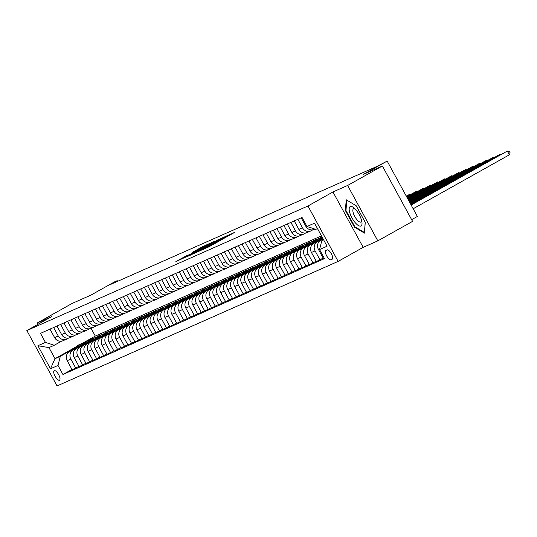 <?xml version="1.0" encoding="UTF-8"?>
<svg xmlns="http://www.w3.org/2000/svg" width="537" height="537" viewBox="0 0 537 537"><rect width="100%" height="100%" fill="white"/><g stroke="black" fill="none" stroke-linecap="round" stroke-linejoin="round"><path stroke-width="0.81" d="M201.865 249.994L209.027 246.772L234.515 232.44L227.245 235.763L201.865 249.994M59.473 380.223A5.457 1.947 -119.3 0 0 59.533 380.189A5.457 1.947 -119.3 0 0 58.607 374.558A5.457 1.947 -119.3 0 0 54.25 370.637A5.457 1.947 -119.3 0 0 54.19 370.671A5.457 1.947 -119.3 0 0 55.123 376.303A5.457 1.947 -119.3 0 0 59.473 380.223M185.587 256.189L175.861 261.62L184.345 257.713L209.826 243.375L201.341 247.288L192.098 252.511L203.939 246.631L187.769 255.699L182.372 258.492L188.46 254.927L185.587 256.189L185.748 256.491M347.62 185.473L332.967 191.964L363.166 247.356L377.82 240.865L347.62 185.473L382.371 165.98L363.529 174.33L387.164 161.073L377.417 166.215L110.286 284.576L117.234 280.676L114.441 281.918L90.813 295.169L71.971 303.519L37.214 323.012L37.939 324.335M332.967 191.964L307.943 206L26.85 330.55L51.874 316.515L37.214 323.012M193.823 253.511L201.388 250.161L226.869 235.824L218.384 239.737L193.897 253.639M190.95 254.941L185.305 257.283L209.86 243.509L214.646 241.241L204.785 247.094L218.478 239.542L190.95 254.941M382.371 165.98L412.57 221.372L377.82 240.865M327.107 249.927L325.878 250.47A5.289 1.886 -119.3 0 0 325.825 250.497A5.289 1.886 -119.3 0 0 326.724 255.954A5.289 1.886 -119.3 0 0 330.94 259.754L332.168 259.21A5.289 1.886 -119.3 0 0 332.228 259.176A5.289 1.886 -119.3 0 0 331.329 253.719A5.289 1.886 -119.3 0 0 327.107 249.927M307.943 206L338.142 261.391L57.05 385.942L26.85 330.55M317.501 228.621L315.816 229.366L306.989 226.5L302.049 217.445L40.497 333.336L45.437 342.391L54.257 345.257L48.954 347.607L54.996 358.689L60.298 356.34L74.536 348.352M306.989 226.5L314.528 223.157L327.093 246.215L319.555 249.551L321.851 240.448L323.462 239.542M71.965 369.443L62.943 374.504L324.496 258.612L319.555 249.551M62.943 374.504L58.003 365.442L50.471 368.785L37.899 345.727L45.437 342.391M411.644 219.673L417.363 216.465L387.164 161.073M363.166 247.356L338.142 261.391M117.596 281.341L117.234 280.676M321.851 240.448L323.543 239.697M91.062 328.295L95.311 336.075L321.455 235.871M95.311 336.075L82.678 343.163M75.576 347.144L54.996 358.689L50.471 368.785M88.276 340.646L90.337 339.854M90.458 339.82L93.539 338.088L90.189 339.572M78.946 366.348L72.133 369.745L67.192 360.683A6.827 6.37 -113.9 0 1 69.488 351.581L82.161 344.472M75.757 368.134L70.824 359.078A6.827 6.37 -113.9 0 1 73.119 349.97L81.51 345.264M95.257 337.551L97.318 336.759M97.432 336.726L100.513 335.001L97.163 336.484M85.92 363.254L79.107 366.65L74.173 357.595A6.827 6.37 -113.9 0 1 76.469 348.486L89.142 341.378M82.738 365.046L77.798 355.984A6.827 6.37 -113.9 0 1 80.094 346.882L88.491 342.17M102.231 334.464L104.292 333.665M104.413 333.638L107.494 331.906L104.144 333.39M92.901 360.166L86.088 363.556L81.147 354.501A6.827 6.37 -113.9 0 1 83.443 345.392L96.123 338.283M89.719 361.951L84.779 352.896A6.827 6.37 -113.9 0 1 87.075 343.787L95.472 339.075M109.212 331.369L111.273 330.577M111.387 330.544L114.475 328.812L111.125 330.295M99.882 357.071L93.069 360.468L88.128 351.413A6.827 6.37 -113.9 0 1 90.424 342.304L103.097 335.195M96.694 358.857L91.76 349.802A6.827 6.37 -113.9 0 1 94.056 340.693L102.446 335.987M116.193 328.275L118.254 327.483M118.368 327.449L121.449 325.724L118.1 327.208M106.856 353.977L100.043 357.373L95.109 348.318A6.827 6.37 -113.9 0 1 97.405 339.209L110.078 332.101M103.675 355.769L98.734 346.707A6.827 6.37 -113.9 0 1 101.03 337.605L109.427 332.893M123.168 325.187L125.228 324.388M125.349 324.361L128.43 322.63L125.081 324.113M113.837 350.889L107.024 354.286L102.084 345.224A6.827 6.37 -113.9 0 1 104.379 336.122L117.059 329.006M110.649 352.675L105.715 343.62A6.827 6.37 -113.9 0 1 108.011 334.511L116.408 329.799M130.149 322.093L132.209 321.301M132.324 321.267L135.405 319.535L132.055 321.025M120.818 347.795L113.998 351.191L109.065 342.136A6.827 6.37 -113.9 0 1 111.36 333.027L124.034 325.919M117.63 349.58L112.689 340.525A6.827 6.37 -113.9 0 1 114.985 331.416L123.382 326.711M137.13 319.005L139.19 318.206M139.305 318.173L142.386 316.447L139.036 317.931M127.793 344.707L120.979 348.097L116.039 339.042A6.827 6.37 -113.9 0 1 118.335 329.933L131.015 322.824M124.611 346.493L119.67 337.431A6.827 6.37 -113.9 0 1 121.966 328.329L130.363 323.616M144.104 315.91L146.165 315.118M146.286 315.085L149.367 313.353L146.017 314.836M134.774 341.613L127.96 345.009L123.02 335.947A6.827 6.37 -113.9 0 1 125.316 326.845L137.989 319.73M131.585 343.398L126.651 334.343A6.827 6.37 -113.9 0 1 128.947 325.234L137.338 320.522M151.085 312.816L153.146 312.024M153.26 311.99L156.341 310.258L152.991 311.749M141.748 338.518L134.935 341.915L130.001 332.859A6.827 6.37 -113.9 0 1 132.297 323.751L144.97 316.642M138.566 340.304L133.626 331.248A6.827 6.37 -113.9 0 1 135.921 322.14L144.319 317.434M158.059 309.728L160.12 308.929M160.241 308.896L163.322 307.171L159.972 308.654M148.729 335.43L141.916 338.82L136.975 329.765A6.827 6.37 -113.9 0 1 139.271 320.656L151.951 313.548M145.547 337.216L140.607 328.154A6.827 6.37 -113.9 0 1 142.902 319.052L151.3 314.34M165.04 306.634L167.101 305.842M167.215 305.808L170.303 304.076L166.953 305.56M155.71 332.336L148.897 335.732L143.956 326.671A6.827 6.37 -113.9 0 1 146.252 317.568L158.925 310.46M152.521 334.121L147.588 325.066A6.827 6.37 -113.9 0 1 149.883 315.957L158.274 311.252M172.021 303.539L174.082 302.747M174.196 302.714L177.277 300.988L173.928 302.472M162.684 329.241L155.871 332.638L150.937 323.583A6.827 6.37 -113.9 0 1 153.233 314.474L165.906 307.365M159.502 331.027L154.562 321.972A6.827 6.37 -113.9 0 1 156.858 312.863L165.255 308.157M178.996 300.452L181.056 299.653M181.177 299.619L184.258 297.894L180.909 299.377M169.665 326.154L162.852 329.543L157.912 320.488A6.827 6.37 -113.9 0 1 160.207 311.379L172.887 304.271M166.477 327.939L161.543 318.884A6.827 6.37 -113.9 0 1 163.839 309.775L172.236 305.063M185.977 297.357L188.037 296.565M188.151 296.531L191.232 294.8L187.883 296.283M176.646 323.059L169.833 326.456L164.893 317.394A6.827 6.37 -113.9 0 1 167.188 308.292L179.861 301.183M173.458 324.845L168.517 315.79A6.827 6.37 -113.9 0 1 170.813 306.681L179.21 301.975M192.958 294.263L195.018 293.471M195.132 293.437L198.213 291.712L194.864 293.195M183.62 319.965L176.807 323.361L171.867 314.306A6.827 6.37 -113.9 0 1 174.163 305.197L186.842 298.089M180.439 321.757L175.498 312.695A6.827 6.37 -113.9 0 1 177.794 303.593L186.191 298.881M199.932 291.175L201.993 290.376M202.113 290.342L205.194 288.617L201.845 290.101M190.601 316.877L183.788 320.267L178.848 311.212A6.827 6.37 -113.9 0 1 181.144 302.103L193.817 294.994M187.413 318.663L182.479 309.607A6.827 6.37 -113.9 0 1 184.775 300.498L193.166 295.786M206.913 288.08L208.974 287.288M209.088 287.255L212.169 285.523L208.819 287.006M197.576 313.783L190.763 317.179L185.829 308.117A6.827 6.37 -113.9 0 1 188.125 299.015L200.798 291.906M194.394 315.568L189.454 306.513A6.827 6.37 -113.9 0 1 191.749 297.404L200.147 292.699M213.887 284.986L215.948 284.194M216.069 284.16L219.15 282.435L215.8 283.919M204.557 310.688L197.744 314.085L192.803 305.029A6.827 6.37 -113.9 0 1 195.099 295.921L207.779 288.812M201.375 312.48L196.435 303.418A6.827 6.37 -113.9 0 1 198.73 294.316L207.128 289.604M220.868 281.898L222.929 281.099M223.043 281.073L226.131 279.341L222.781 280.824M211.538 307.6L204.725 310.99L199.784 301.935A6.827 6.37 -113.9 0 1 202.08 292.826L214.753 285.718M208.349 309.386L203.416 300.331A6.827 6.37 -113.9 0 1 205.711 291.222L214.102 286.51M227.849 278.804L229.91 278.012M230.024 277.978L233.105 276.246L229.755 277.73M218.512 304.506L211.699 307.902L206.765 298.847A6.827 6.37 -113.9 0 1 209.061 289.738L221.734 282.63M215.33 306.291L210.39 297.236A6.827 6.37 -113.9 0 1 212.686 288.127L221.083 283.422M234.823 275.709L236.884 274.917M237.005 274.884L240.086 273.158L236.736 274.642M225.493 301.411L218.68 304.808L213.739 295.753A6.827 6.37 -113.9 0 1 216.035 286.644L228.715 279.535M222.305 303.204L217.371 294.142A6.827 6.37 -113.9 0 1 219.667 285.04L228.064 280.327M241.804 272.621L243.865 271.823M243.979 271.796L247.06 270.064L243.711 271.547M232.474 298.324L225.661 301.72L220.72 292.658A6.827 6.37 -113.9 0 1 223.016 283.556L235.689 276.441M229.286 300.109L224.345 291.054A6.827 6.37 -113.9 0 1 226.641 281.945L235.038 277.233M248.785 269.527L250.846 268.735M250.96 268.701L254.041 266.97L250.692 268.46M239.448 295.229L232.635 298.626L227.695 289.571A6.827 6.37 -113.9 0 1 229.99 280.462L242.67 273.353M236.267 297.015L231.326 287.96A6.827 6.37 -113.9 0 1 233.622 278.851L242.019 274.145M255.76 266.439L257.82 265.64M257.941 265.607L261.022 263.882L257.673 265.365M246.429 292.141L239.616 295.531L234.676 286.476A6.827 6.37 -113.9 0 1 236.971 277.367L249.645 270.259M243.241 293.927L238.307 284.865A6.827 6.37 -113.9 0 1 240.603 275.763L248.993 271.051M262.741 263.345L264.801 262.553M264.916 262.519L267.997 260.787L264.647 262.271M253.404 289.047L246.59 292.443L241.657 283.382A6.827 6.37 -113.9 0 1 243.952 274.279L256.626 267.164M250.222 290.832L245.281 281.777A6.827 6.37 -113.9 0 1 247.577 272.668L255.974 267.956M269.715 260.25L271.776 259.458M271.897 259.425L274.978 257.693L271.628 259.183M260.385 285.952L253.571 289.349L248.631 280.294A6.827 6.37 -113.9 0 1 250.927 271.185L263.607 264.076M257.203 287.738L252.262 278.683A6.827 6.37 -113.9 0 1 254.558 269.574L262.955 264.869M276.696 257.163L278.757 256.364M278.871 256.33L281.959 254.605L278.609 256.089M267.366 282.865L260.552 286.255L255.612 277.199A6.827 6.37 -113.9 0 1 257.908 268.091L270.581 260.982M264.177 284.65L259.243 275.588A6.827 6.37 -113.9 0 1 261.539 266.486L269.93 261.774M283.677 254.068L285.738 253.276M285.852 253.242L288.933 251.511L285.583 252.994M274.34 279.77L267.527 283.167L262.593 274.105A6.827 6.37 -113.9 0 1 264.889 265.003L277.562 257.894M271.158 281.556L266.218 272.501A6.827 6.37 -113.9 0 1 268.513 263.392L276.911 258.686M290.651 250.974L292.712 250.182M292.833 250.148L295.914 248.423L292.564 249.906M281.321 276.676L274.508 280.072L269.567 271.017A6.827 6.37 -113.9 0 1 271.863 261.908L284.543 254.8M278.132 278.461L273.199 269.406A6.827 6.37 -113.9 0 1 275.494 260.297L283.892 255.592M297.632 247.886L299.693 247.087M299.807 247.054L302.888 245.328L299.539 246.812M288.302 273.588L281.489 276.978L276.548 267.923A6.827 6.37 -113.9 0 1 278.844 258.814L291.517 251.705M285.113 275.374L280.173 266.318A6.827 6.37 -113.9 0 1 282.469 257.21L290.866 252.497M304.613 244.791L306.674 243.999M306.788 243.966L309.869 242.234L306.52 243.717M295.276 270.494L288.463 273.89L283.523 264.828A6.827 6.37 -113.9 0 1 285.818 255.726L298.498 248.618M292.094 272.279L287.154 263.224A6.827 6.37 -113.9 0 1 289.45 254.115L297.847 249.41M311.588 241.697L313.648 240.905M313.769 240.871L316.85 239.146L313.501 240.63M302.257 267.399L295.444 270.796L290.504 261.741A6.827 6.37 -113.9 0 1 292.799 252.632L305.472 245.523M299.069 269.191L294.135 260.13A6.827 6.37 -113.9 0 1 296.431 251.027L304.821 246.315M318.569 238.609L320.629 237.81M321.999 236.864L320.475 237.535M309.231 264.311L302.418 267.701L297.485 258.646A6.827 6.37 -113.9 0 1 299.78 249.537L312.453 242.429M320.743 237.777L322.086 237.025M306.05 266.097L301.109 257.042A6.827 6.37 -113.9 0 1 303.405 247.933L311.802 243.221M316.212 261.217L309.399 264.613L304.459 255.552A6.827 6.37 -113.9 0 1 306.755 246.449L319.434 239.341M313.031 263.002L308.09 253.947A6.827 6.37 -113.9 0 1 310.386 244.838L318.783 240.133M323.193 258.122L316.38 261.519L311.44 252.464A6.827 6.37 -113.9 0 1 313.736 243.355L322.771 238.287M320.005 259.915L315.071 250.853A6.827 6.37 -113.9 0 1 317.367 241.751L322.952 238.616M324.194 258.055L323.355 258.425L318.421 249.369A6.827 6.37 -113.9 0 1 320.717 240.261L323.12 238.918M312.762 229.863L311.326 230.668A6.827 6.37 -113.9 0 1 310.822 230.923A6.827 6.37 -113.9 0 1 302.499 227.802L297.86 219.297M305.788 232.951L304.345 233.763A6.827 6.37 -113.9 0 1 303.848 234.011A6.827 6.37 -113.9 0 1 295.518 230.89L290.886 222.392M298.807 236.045L297.364 236.851A6.827 6.37 -113.9 0 1 296.867 237.106A6.827 6.37 -113.9 0 1 288.544 233.984L283.905 225.48M291.833 239.14L290.389 239.945A6.827 6.37 -113.9 0 1 289.886 240.193A6.827 6.37 -113.9 0 1 281.563 237.079L276.924 228.574M284.852 242.227L283.408 243.039A6.827 6.37 -113.9 0 1 282.912 243.288A6.827 6.37 -113.9 0 1 274.588 240.167L269.95 231.669M277.871 245.322L276.434 246.127A6.827 6.37 -113.9 0 1 275.931 246.382A6.827 6.37 -113.9 0 1 267.607 243.261L262.969 234.756M270.896 248.416L269.453 249.222A6.827 6.37 -113.9 0 1 268.95 249.47A6.827 6.37 -113.9 0 1 260.626 246.355L255.995 237.851M263.915 251.504L262.472 252.316A6.827 6.37 -113.9 0 1 261.975 252.565A6.827 6.37 -113.9 0 1 253.652 249.443L249.014 240.938M256.934 254.598L255.498 255.404A6.827 6.37 -113.9 0 1 254.994 255.659A6.827 6.37 -113.9 0 1 246.671 252.538L242.033 244.033M249.96 257.693L248.517 258.498A6.827 6.37 -113.9 0 1 248.02 258.747A6.827 6.37 -113.9 0 1 239.69 255.632L235.058 247.127M242.979 260.781L241.536 261.593A6.827 6.37 -113.9 0 1 241.039 261.841A6.827 6.37 -113.9 0 1 232.716 258.72L228.077 250.215M236.005 263.875L234.562 264.681A6.827 6.37 -113.9 0 1 234.058 264.936A6.827 6.37 -113.9 0 1 225.735 261.814L221.096 253.31M229.024 266.97L227.581 267.775A6.827 6.37 -113.9 0 1 227.084 268.023A6.827 6.37 -113.9 0 1 218.754 264.902L214.122 256.404M222.043 270.057L220.606 270.87A6.827 6.37 -113.9 0 1 220.103 271.118A6.827 6.37 -113.9 0 1 211.779 267.997L207.141 259.492M215.069 273.152L213.625 273.957A6.827 6.37 -113.9 0 1 213.122 274.212A6.827 6.37 -113.9 0 1 204.798 271.091L200.167 262.586M208.088 276.246L206.644 277.052A6.827 6.37 -113.9 0 1 206.148 277.3A6.827 6.37 -113.9 0 1 197.824 274.179L193.186 265.681M201.107 279.334L199.67 280.146A6.827 6.37 -113.9 0 1 199.167 280.395A6.827 6.37 -113.9 0 1 190.843 277.273L186.205 268.769M194.132 282.428L192.689 283.234A6.827 6.37 -113.9 0 1 192.192 283.489A6.827 6.37 -113.9 0 1 183.862 280.368L179.23 271.863M187.151 285.516L185.708 286.328A6.827 6.37 -113.9 0 1 185.211 286.577A6.827 6.37 -113.9 0 1 176.888 283.455L172.249 274.957M180.177 288.611L178.734 289.416A6.827 6.37 -113.9 0 1 178.23 289.671A6.827 6.37 -113.9 0 1 169.907 286.55L165.268 278.045M173.196 291.705L171.753 292.511A6.827 6.37 -113.9 0 1 171.256 292.759A6.827 6.37 -113.9 0 1 162.926 289.644L158.294 281.14M166.215 294.793L164.778 295.605A6.827 6.37 -113.9 0 1 164.275 295.853A6.827 6.37 -113.9 0 1 155.952 292.732L151.313 284.234M159.241 297.887L157.797 298.693A6.827 6.37 -113.9 0 1 157.294 298.948A6.827 6.37 -113.9 0 1 148.971 295.827L144.339 287.322M152.26 300.982L150.816 301.787A6.827 6.37 -113.9 0 1 150.32 302.036A6.827 6.37 -113.9 0 1 141.996 298.921L137.358 290.416M145.279 304.07L143.842 304.882A6.827 6.37 -113.9 0 1 143.339 305.13A6.827 6.37 -113.9 0 1 135.015 302.009L130.377 293.504M138.304 307.164L136.861 307.97A6.827 6.37 -113.9 0 1 136.364 308.225A6.827 6.37 -113.9 0 1 128.034 305.103L123.403 296.599M131.323 310.258L129.88 311.064A6.827 6.37 -113.9 0 1 129.383 311.312A6.827 6.37 -113.9 0 1 121.06 308.198L116.422 299.693M124.349 313.346L122.906 314.158A6.827 6.37 -113.9 0 1 122.402 314.407A6.827 6.37 -113.9 0 1 114.079 311.285L109.441 302.781M117.368 316.441L115.925 317.246A6.827 6.37 -113.9 0 1 115.428 317.501A6.827 6.37 -113.9 0 1 107.098 314.38L102.466 305.875M110.387 319.535L108.951 320.341A6.827 6.37 -113.9 0 1 108.447 320.589A6.827 6.37 -113.9 0 1 100.124 317.468L95.485 308.97M103.413 322.623L101.97 323.435A6.827 6.37 -113.9 0 1 101.466 323.683A6.827 6.37 -113.9 0 1 93.143 320.562L88.511 312.057M96.432 325.717L94.989 326.523A6.827 6.37 -113.9 0 1 94.492 326.778A6.827 6.37 -113.9 0 1 86.168 323.657L81.53 315.152M89.451 328.812L88.014 329.617A6.827 6.37 -113.9 0 1 87.511 329.866A6.827 6.37 -113.9 0 1 79.187 326.744L74.549 318.246M82.476 331.9L81.033 332.712A6.827 6.37 -113.9 0 1 80.537 332.96A6.827 6.37 -113.9 0 1 72.206 329.839L67.575 321.334M75.495 334.994L74.052 335.8A6.827 6.37 -113.9 0 1 73.556 336.055A6.827 6.37 -113.9 0 1 65.232 332.933L60.594 324.429M68.521 338.082L67.078 338.894A6.827 6.37 -113.9 0 1 66.575 339.142A6.827 6.37 -113.9 0 1 58.251 336.021L53.613 327.523M61.54 341.176L54.257 345.257M322.764 239.938A6.827 6.37 -113.9 0 1 323.355 239.348M314.957 229.091L314.172 229.433A6.827 6.37 -113.9 0 1 305.848 226.319L301.21 217.814M310.822 230.923L307.198 232.528A6.827 6.37 -113.9 0 1 298.867 229.406L294.236 220.902M303.848 234.011L300.217 235.622A6.827 6.37 -113.9 0 1 291.893 232.501L287.255 223.996M296.867 237.106L293.236 238.71A6.827 6.37 -113.9 0 1 284.912 235.595L280.274 227.091M289.886 240.193L286.261 241.804A6.827 6.37 -113.9 0 1 277.938 238.683L273.299 230.178M282.912 243.288L279.28 244.899A6.827 6.37 -113.9 0 1 270.957 241.778L266.318 233.273M275.931 246.382L272.299 247.987A6.827 6.37 -113.9 0 1 263.976 244.865L259.344 236.367M268.95 249.47L265.325 251.081A6.827 6.37 -113.9 0 1 257.001 247.96L252.363 239.455M261.975 252.565L258.344 254.176A6.827 6.37 -113.9 0 1 250.02 251.054L245.382 242.549M254.994 255.659L251.37 257.263A6.827 6.37 -113.9 0 1 243.039 254.142L238.408 245.644M248.02 258.747L244.389 260.358A6.827 6.37 -113.9 0 1 236.065 257.236L231.427 248.732M241.039 261.841L237.408 263.452A6.827 6.37 -113.9 0 1 229.084 260.331L224.446 251.826M234.058 264.936L230.433 266.54A6.827 6.37 -113.9 0 1 222.11 263.419L217.472 254.921M227.084 268.023L223.452 269.634A6.827 6.37 -113.9 0 1 215.129 266.513L210.491 258.008M220.103 271.118L216.471 272.722A6.827 6.37 -113.9 0 1 208.148 269.608L203.516 261.103M213.122 274.212L209.497 275.817A6.827 6.37 -113.9 0 1 201.174 272.695L196.535 264.197M206.148 277.3L202.516 278.911A6.827 6.37 -113.9 0 1 194.193 275.79L189.554 267.285M199.167 280.395L195.542 281.999A6.827 6.37 -113.9 0 1 187.212 278.884L182.58 270.38M192.192 283.489L188.561 285.093A6.827 6.37 -113.9 0 1 180.237 281.972L175.599 273.467M185.211 286.577L181.58 288.188A6.827 6.37 -113.9 0 1 173.256 285.066L168.618 276.562M178.23 289.671L174.606 291.276A6.827 6.37 -113.9 0 1 166.282 288.161L161.644 279.656M171.256 292.759L167.625 294.37A6.827 6.37 -113.9 0 1 159.301 291.249L154.663 282.744M164.275 295.853L160.644 297.464A6.827 6.37 -113.9 0 1 152.32 294.343L147.688 285.838M157.294 298.948L153.669 300.552A6.827 6.37 -113.9 0 1 145.346 297.431L140.707 288.933M150.32 302.036L146.688 303.647A6.827 6.37 -113.9 0 1 138.365 300.525L133.726 292.021M143.339 305.13L139.714 306.741A6.827 6.37 -113.9 0 1 131.384 303.62L126.752 295.115M136.364 308.225L132.733 309.829A6.827 6.37 -113.9 0 1 124.409 306.708L119.771 298.21M129.383 311.312L125.752 312.923A6.827 6.37 -113.9 0 1 117.428 309.802L112.79 301.297M122.402 314.407L118.778 316.018A6.827 6.37 -113.9 0 1 110.454 312.896L105.816 304.392M115.428 317.501L111.797 319.106A6.827 6.37 -113.9 0 1 103.473 315.984L98.835 307.486M108.447 320.589L104.816 322.2A6.827 6.37 -113.9 0 1 96.492 319.079L91.861 310.574M101.466 323.683L97.841 325.288A6.827 6.37 -113.9 0 1 89.518 322.173L84.88 313.668M94.492 326.778L90.86 328.382A6.827 6.37 -113.9 0 1 82.537 325.261L77.899 316.763M87.511 329.866L83.886 331.477A6.827 6.37 -113.9 0 1 75.556 328.355L70.924 319.851M80.537 332.96L76.905 334.564A6.827 6.37 -113.9 0 1 68.582 331.45L63.943 322.945M73.556 336.055L69.924 337.659A6.827 6.37 -113.9 0 1 61.601 334.538L56.962 326.033M66.575 339.142L62.95 340.753A6.827 6.37 -113.9 0 1 54.626 337.632L49.988 329.127M60.298 356.34L58.003 365.442M37.899 345.727L48.954 347.607M346.231 199.764L345.385 210.491L354.48 227.178L364.415 233.125L365.261 222.399L356.165 205.718L346.231 199.764M355.064 226.849L354.48 227.178M346.003 210.148L345.385 210.491M200.778 250.363L224.325 237.173L202.597 249.04L199.65 250.833L200.838 250.464M193.427 253.182L202.979 248.128L193.427 253.182M413.161 208.765L509.371 154.804L507.331 151.058L411.053 204.899M411.12 205.02L507.331 151.058L509.331 151.353L510.15 152.85L509.371 154.804M410.778 204.396L500.356 154.153L410.711 204.268M500.632 154.656L500.356 154.153L501.283 154.287M321.488 239.005A13.049 12.183 -113.9 0 1 322.509 237.797M318.327 240.777A13.049 12.183 -113.9 0 1 322.133 237.112M320.28 239.683A13.049 12.183 -113.9 0 1 322.314 237.448M322.227 237.287A13.049 12.183 66.1 0 0 319.522 240.113M410.436 203.765L493.375 157.24L410.369 203.637M493.651 157.744L493.375 157.24L494.302 157.381M314.514 242.1A13.049 12.183 -113.9 0 1 319.146 238.347A13.049 12.183 -113.9 0 1 321.334 237.636M311.346 243.872A13.049 12.183 -113.9 0 1 316.36 239.589L317.421 239.119A13.049 12.183 66.1 0 0 312.541 243.201M313.299 242.778A13.049 12.183 -113.9 0 1 318.085 238.817L319.146 238.347M317.756 238.972A13.049 12.183 66.1 0 0 317.421 239.119M410.093 203.134L486.394 160.335L410.02 203.006M486.67 160.838L486.394 160.335L487.327 160.469M307.533 245.187A13.049 12.183 -113.9 0 1 312.172 241.442A13.049 12.183 -113.9 0 1 314.36 240.724M304.372 246.966A13.049 12.183 -113.9 0 1 309.379 242.677L310.44 242.207A13.049 12.183 66.1 0 0 305.566 246.295M306.325 245.872A13.049 12.183 -113.9 0 1 311.111 241.912L312.172 241.442M310.775 242.066A13.049 12.183 66.1 0 0 310.44 242.207M409.751 202.503L479.42 163.429L409.677 202.375M479.695 163.933L479.42 163.429L480.347 163.563M355.111 222.546A11.089 3.954 -119.3 0 0 361.951 222.271A11.089 3.954 -119.3 0 0 356.091 210.034A11.089 3.954 -119.3 0 0 353.809 207.759A11.089 3.954 -119.3 0 0 349.204 209.907A11.089 3.954 -119.3 0 0 355.111 222.546M355.058 208.893A7.592 2.705 -119.3 0 0 353.534 208.745A7.592 2.705 -119.3 0 0 356.91 219.653A7.592 2.705 -119.3 0 0 360.958 221.989A7.592 2.705 -119.3 0 0 361.629 220.613M346.808 200.113L356.185 205.758M365.207 222.311L364.415 232.454L354.789 226.688L345.976 210.524L346.788 200.126M300.552 248.282A13.049 12.183 -113.9 0 1 305.191 244.536A13.049 12.183 -113.9 0 1 307.379 243.818M297.391 250.054A13.049 12.183 -113.9 0 1 302.398 245.771L303.459 245.302A13.049 12.183 66.1 0 0 298.585 249.39M299.344 248.96A13.049 12.183 -113.9 0 1 304.13 245.006L305.191 244.536M303.801 245.161A13.049 12.183 66.1 0 0 303.459 245.302M409.402 201.872L472.439 166.517L409.335 201.751M472.714 167.02L472.439 166.517L473.372 166.658M293.578 251.376A13.049 12.183 -113.9 0 1 298.21 247.624A13.049 12.183 -113.9 0 1 300.398 246.913M290.41 253.149A13.049 12.183 -113.9 0 1 295.424 248.866L296.484 248.389A13.049 12.183 66.1 0 0 291.604 252.477M292.363 252.054A13.049 12.183 -113.9 0 1 297.149 248.094L298.21 247.624M296.82 248.248A13.049 12.183 66.1 0 0 296.484 248.389M409.06 201.247L465.465 169.611L408.993 201.12M465.74 170.115L465.465 169.611L466.391 169.746M286.597 254.464A13.049 12.183 -113.9 0 1 291.235 250.719A13.049 12.183 -113.9 0 1 293.424 250M283.435 256.243A13.049 12.183 -113.9 0 1 288.443 251.954L289.503 251.484A13.049 12.183 66.1 0 0 284.63 255.572M285.389 255.149A13.049 12.183 -113.9 0 1 290.175 251.188L291.235 250.719M289.839 251.343A13.049 12.183 66.1 0 0 289.503 251.484M408.717 200.616L458.484 172.706L408.65 200.489M458.759 173.209L458.484 172.706L459.41 172.84M279.616 257.559A13.049 12.183 -113.9 0 1 284.254 253.813A13.049 12.183 -113.9 0 1 286.443 253.095M276.454 259.331A13.049 12.183 -113.9 0 1 281.462 255.048L282.522 254.578A13.049 12.183 66.1 0 0 277.649 258.666M278.408 258.237A13.049 12.183 -113.9 0 1 283.194 254.283L284.254 253.813M282.865 254.431A13.049 12.183 66.1 0 0 282.522 254.578M408.375 199.986L451.503 175.794L408.308 199.858M451.778 176.297L451.503 175.794L452.436 175.935M272.642 260.653A13.049 12.183 -113.9 0 1 277.28 256.901A13.049 12.183 -113.9 0 1 279.468 256.189M269.48 262.425A13.049 12.183 -113.9 0 1 274.488 258.136L275.548 257.666A13.049 12.183 66.1 0 0 270.668 261.754M271.427 261.331A13.049 12.183 -113.9 0 1 276.219 257.371L277.28 256.901M275.884 257.525A13.049 12.183 66.1 0 0 275.548 257.666M408.033 199.355L444.529 178.888L407.966 199.234M444.804 179.392L444.529 178.888L445.455 179.022M265.661 263.741A13.049 12.183 -113.9 0 1 270.299 259.995A13.049 12.183 -113.9 0 1 272.487 259.277M262.499 265.52A13.049 12.183 -113.9 0 1 267.507 261.23L268.567 260.76A13.049 12.183 66.1 0 0 263.694 264.848M264.452 264.419A13.049 12.183 -113.9 0 1 269.238 260.465L270.299 259.995M268.903 260.62A13.049 12.183 66.1 0 0 268.567 260.76M407.69 198.724L437.548 181.983L407.623 198.603M437.823 182.486L437.548 181.983L438.474 182.117M258.686 266.835A13.049 12.183 -113.9 0 1 263.318 263.083A13.049 12.183 -113.9 0 1 265.506 262.371M255.518 268.607A13.049 12.183 -113.9 0 1 260.532 264.325L261.593 263.855A13.049 12.183 66.1 0 0 256.713 267.943M257.471 267.513A13.049 12.183 -113.9 0 1 262.257 263.56L263.318 263.083M261.928 263.707A13.049 12.183 66.1 0 0 261.593 263.855M407.348 198.099L430.567 185.07L407.274 197.972M430.842 185.574L430.567 185.07L431.5 185.211M251.705 269.93A13.049 12.183 -113.9 0 1 256.344 266.177A13.049 12.183 -113.9 0 1 258.532 265.466M248.544 271.702A13.049 12.183 -113.9 0 1 253.551 267.413L254.612 266.943A13.049 12.183 66.1 0 0 249.739 271.031M250.497 270.608A13.049 12.183 -113.9 0 1 255.283 266.647L256.344 266.177M254.947 266.802A13.049 12.183 66.1 0 0 254.612 266.943M407.006 197.468L423.592 188.165L406.932 197.341M423.868 188.668L423.592 188.165L424.519 188.299M244.724 273.018A13.049 12.183 -113.9 0 1 249.363 269.272A13.049 12.183 -113.9 0 1 251.551 268.554M241.563 274.796A13.049 12.183 -113.9 0 1 246.57 270.507L247.631 270.037A13.049 12.183 66.1 0 0 242.758 274.125M243.516 273.695A13.049 12.183 -113.9 0 1 248.302 269.742L249.363 269.272M247.973 269.896A13.049 12.183 66.1 0 0 247.631 270.037M406.657 196.837L416.611 191.253L406.59 196.71M416.887 191.756L416.611 191.253L417.544 191.394M237.75 276.112A13.049 12.183 -113.9 0 1 242.382 272.36A13.049 12.183 -113.9 0 1 244.57 271.648M234.582 277.884A13.049 12.183 -113.9 0 1 239.596 273.602L240.657 273.132A13.049 12.183 66.1 0 0 235.777 277.213M236.535 276.79A13.049 12.183 -113.9 0 1 241.321 272.83L242.382 272.36M240.992 272.984A13.049 12.183 66.1 0 0 240.657 273.132M406.314 196.206L409.637 194.347L406.247 196.086M409.912 194.85L409.637 194.347L410.563 194.481M230.769 279.206A13.049 12.183 -113.9 0 1 235.407 275.454A13.049 12.183 -113.9 0 1 237.596 274.743M227.607 280.979A13.049 12.183 -113.9 0 1 232.615 276.689L233.676 276.219A13.049 12.183 66.1 0 0 228.802 280.307M229.561 279.884A13.049 12.183 -113.9 0 1 234.347 275.924L235.407 275.454M234.011 276.078A13.049 12.183 66.1 0 0 233.676 276.219M223.788 282.294A13.049 12.183 -113.9 0 1 228.426 278.549A13.049 12.183 -113.9 0 1 230.615 277.83M220.626 284.073A13.049 12.183 -113.9 0 1 225.634 279.784L226.695 279.314A13.049 12.183 66.1 0 0 221.821 283.402M222.58 282.972A13.049 12.183 -113.9 0 1 227.366 279.018L228.426 278.549M227.037 279.173A13.049 12.183 66.1 0 0 226.695 279.314M216.814 285.389A13.049 12.183 -113.9 0 1 221.452 281.636A13.049 12.183 -113.9 0 1 223.64 280.925M213.652 287.161A13.049 12.183 -113.9 0 1 218.66 282.878L219.72 282.408A13.049 12.183 66.1 0 0 214.84 286.49M215.599 286.067A13.049 12.183 -113.9 0 1 220.392 282.106L221.452 281.636M220.056 282.261A13.049 12.183 66.1 0 0 219.72 282.408M209.833 288.483A13.049 12.183 -113.9 0 1 214.471 284.731A13.049 12.183 -113.9 0 1 216.659 284.013M206.671 290.255A13.049 12.183 -113.9 0 1 211.679 285.966L212.739 285.496A13.049 12.183 66.1 0 0 207.866 289.584M208.625 289.161A13.049 12.183 -113.9 0 1 213.411 285.201L214.471 284.731M213.075 285.355A13.049 12.183 66.1 0 0 212.739 285.496M202.858 291.571A13.049 12.183 -113.9 0 1 207.49 287.825A13.049 12.183 -113.9 0 1 209.678 287.107M199.69 293.343A13.049 12.183 -113.9 0 1 204.704 289.06L205.765 288.591A13.049 12.183 66.1 0 0 200.885 292.678M201.643 292.249A13.049 12.183 -113.9 0 1 206.43 288.295L207.49 287.825M206.101 288.45A13.049 12.183 66.1 0 0 205.765 288.591M195.877 294.665A13.049 12.183 -113.9 0 1 200.516 290.913A13.049 12.183 -113.9 0 1 202.704 290.202M192.716 296.437A13.049 12.183 -113.9 0 1 197.723 292.155L198.784 291.685A13.049 12.183 66.1 0 0 193.911 295.766M194.669 295.343A13.049 12.183 -113.9 0 1 199.455 291.383L200.516 290.913M199.12 291.537A13.049 12.183 66.1 0 0 198.784 291.685M188.896 297.753A13.049 12.183 -113.9 0 1 193.535 294.007A13.049 12.183 -113.9 0 1 195.723 293.289M185.735 299.532A13.049 12.183 -113.9 0 1 190.742 295.243L191.803 294.773A13.049 12.183 66.1 0 0 186.93 298.861M187.688 298.438A13.049 12.183 -113.9 0 1 192.474 294.477L193.535 294.007M192.145 294.632A13.049 12.183 66.1 0 0 191.803 294.773M181.922 300.848A13.049 12.183 -113.9 0 1 186.554 297.102A13.049 12.183 -113.9 0 1 188.742 296.384M178.754 302.62A13.049 12.183 -113.9 0 1 183.768 298.337L184.829 297.867A13.049 12.183 66.1 0 0 179.949 301.955M180.707 301.526A13.049 12.183 -113.9 0 1 185.493 297.572L186.554 297.102M185.164 297.726A13.049 12.183 66.1 0 0 184.829 297.867M174.941 303.942A13.049 12.183 -113.9 0 1 179.58 300.19A13.049 12.183 -113.9 0 1 181.768 299.478M171.78 305.714A13.049 12.183 -113.9 0 1 176.787 301.432L177.848 300.955A13.049 12.183 66.1 0 0 172.974 305.043M173.733 304.62A13.049 12.183 -113.9 0 1 178.519 300.66L179.58 300.19M178.183 300.814A13.049 12.183 66.1 0 0 177.848 300.955M167.96 307.03A13.049 12.183 -113.9 0 1 172.599 303.284A13.049 12.183 -113.9 0 1 174.787 302.566M164.799 308.809A13.049 12.183 -113.9 0 1 169.806 304.519L170.867 304.049A13.049 12.183 66.1 0 0 165.993 308.137M166.752 307.714A13.049 12.183 -113.9 0 1 171.538 303.754L172.599 303.284M171.209 303.908A13.049 12.183 66.1 0 0 170.867 304.049M160.986 310.124A13.049 12.183 -113.9 0 1 165.624 306.379A13.049 12.183 -113.9 0 1 167.812 305.66M157.824 311.896A13.049 12.183 -113.9 0 1 162.832 307.614L163.892 307.144A13.049 12.183 66.1 0 0 159.012 311.232M159.771 310.802A13.049 12.183 -113.9 0 1 164.564 306.849L165.624 306.379M164.228 306.996A13.049 12.183 66.1 0 0 163.892 307.144M154.005 313.219A13.049 12.183 -113.9 0 1 158.643 309.466A13.049 12.183 -113.9 0 1 160.832 308.755M150.843 314.991A13.049 12.183 -113.9 0 1 155.851 310.701L156.911 310.232A13.049 12.183 66.1 0 0 152.038 314.32M152.797 313.897A13.049 12.183 -113.9 0 1 157.583 309.936L158.643 309.466M157.247 310.091A13.049 12.183 66.1 0 0 156.911 310.232M147.031 316.306A13.049 12.183 -113.9 0 1 151.662 312.561A13.049 12.183 -113.9 0 1 153.85 311.843M143.862 318.085A13.049 12.183 -113.9 0 1 148.877 313.796L149.937 313.326A13.049 12.183 66.1 0 0 145.057 317.414M145.816 316.984A13.049 12.183 -113.9 0 1 150.602 313.031L151.662 312.561M150.273 313.185A13.049 12.183 66.1 0 0 149.937 313.326M140.05 319.401A13.049 12.183 -113.9 0 1 144.688 315.649A13.049 12.183 -113.9 0 1 146.876 314.937M136.888 321.173A13.049 12.183 -113.9 0 1 141.896 316.89L142.956 316.421A13.049 12.183 66.1 0 0 138.083 320.508M138.841 320.079A13.049 12.183 -113.9 0 1 143.627 316.125L144.688 315.649M143.292 316.273A13.049 12.183 66.1 0 0 142.956 316.421M133.069 322.495A13.049 12.183 -113.9 0 1 137.707 318.743A13.049 12.183 -113.9 0 1 139.895 318.032M129.907 324.267A13.049 12.183 -113.9 0 1 134.915 319.978L135.975 319.508A13.049 12.183 66.1 0 0 131.102 323.596M131.86 323.173A13.049 12.183 -113.9 0 1 136.646 319.213L137.707 318.743M136.317 319.367A13.049 12.183 66.1 0 0 135.975 319.508M126.094 325.583A13.049 12.183 -113.9 0 1 130.726 321.838A13.049 12.183 -113.9 0 1 132.914 321.119M122.926 327.362A13.049 12.183 -113.9 0 1 127.94 323.073L129.001 322.603A13.049 12.183 66.1 0 0 124.121 326.691M124.879 326.261A13.049 12.183 -113.9 0 1 129.665 322.307L130.726 321.838M129.336 322.462A13.049 12.183 66.1 0 0 129.001 322.603M119.113 328.678A13.049 12.183 -113.9 0 1 123.752 324.925A13.049 12.183 -113.9 0 1 125.94 324.214M115.952 330.45A13.049 12.183 -113.9 0 1 120.959 326.167L122.02 325.697A13.049 12.183 66.1 0 0 117.147 329.778M117.905 329.356A13.049 12.183 -113.9 0 1 122.691 325.395L123.752 324.925M122.355 325.55A13.049 12.183 66.1 0 0 122.02 325.697M112.132 331.772A13.049 12.183 -113.9 0 1 116.771 328.02A13.049 12.183 -113.9 0 1 118.959 327.308M108.971 333.544A13.049 12.183 -113.9 0 1 113.978 329.255L115.039 328.785A13.049 12.183 66.1 0 0 110.166 332.873M110.924 332.45A13.049 12.183 -113.9 0 1 115.71 328.49L116.771 328.02M115.381 328.644A13.049 12.183 66.1 0 0 115.039 328.785M105.158 334.86A13.049 12.183 -113.9 0 1 109.796 331.114A13.049 12.183 -113.9 0 1 111.985 330.396M101.996 336.639A13.049 12.183 -113.9 0 1 107.004 332.349L108.065 331.879A13.049 12.183 66.1 0 0 103.185 335.967M103.943 335.538A13.049 12.183 -113.9 0 1 108.736 331.584L109.796 331.114M108.4 331.738A13.049 12.183 66.1 0 0 108.065 331.879M98.177 337.954A13.049 12.183 -113.9 0 1 102.815 334.202A13.049 12.183 -113.9 0 1 105.004 333.49M95.015 339.726A13.049 12.183 -113.9 0 1 100.023 335.444L101.084 334.974A13.049 12.183 66.1 0 0 96.21 339.055M96.969 338.632A13.049 12.183 -113.9 0 1 101.755 334.672L102.815 334.202M101.419 334.826A13.049 12.183 66.1 0 0 101.084 334.974M91.203 341.049A13.049 12.183 -113.9 0 1 95.834 337.296A13.049 12.183 -113.9 0 1 98.023 336.578M88.034 342.821A13.049 12.183 -113.9 0 1 93.042 338.532L94.109 338.062A13.049 12.183 66.1 0 0 89.229 342.15M89.988 341.727A13.049 12.183 -113.9 0 1 94.774 337.766L95.834 337.296M94.445 337.921A13.049 12.183 66.1 0 0 94.109 338.062M84.222 344.136A13.049 12.183 -113.9 0 1 88.86 340.391A13.049 12.183 -113.9 0 1 91.048 339.673M81.06 345.909A13.049 12.183 -113.9 0 1 86.068 341.626L87.128 341.156A13.049 12.183 66.1 0 0 82.255 345.244M83.013 344.814A13.049 12.183 -113.9 0 1 87.8 340.861L88.86 340.391M87.464 341.015A13.049 12.183 66.1 0 0 87.128 341.156M77.241 347.231A13.049 12.183 -113.9 0 1 81.879 343.479A13.049 12.183 -113.9 0 1 84.067 342.767M74.079 349.003A13.049 12.183 -113.9 0 1 79.087 344.72L80.147 344.251A13.049 12.183 66.1 0 0 75.274 348.332M76.032 347.909A13.049 12.183 -113.9 0 1 80.819 343.948L81.879 343.479M80.49 344.103A13.049 12.183 66.1 0 0 80.147 344.251M69.488 351.581L73.119 349.97M76.469 348.486L80.094 346.882M83.443 345.392L87.075 343.787M90.424 342.304L94.056 340.693M97.405 339.209L101.03 337.605M104.379 336.122L108.011 334.511M111.36 333.027L114.985 331.416M118.335 329.933L121.966 328.329M125.316 326.845L128.947 325.234M132.297 323.751L135.921 322.14M139.271 320.656L142.902 319.052M146.252 317.568L149.883 315.957M153.233 314.474L156.858 312.863M160.207 311.379L163.839 309.775M167.188 308.292L170.813 306.681M174.163 305.197L177.794 303.593M181.144 302.103L184.775 300.498M188.125 299.015L191.749 297.404M195.099 295.921L198.73 294.316M202.08 292.826L205.711 291.222M209.061 289.738L212.686 288.127M216.035 286.644L219.667 285.04M223.016 283.556L226.641 281.945M229.99 280.462L233.622 278.851M236.971 277.367L240.603 275.763M243.952 274.279L247.577 272.668M250.927 271.185L254.558 269.574M257.908 268.091L261.539 266.486M264.889 265.003L268.513 263.392M271.863 261.908L275.494 260.297M278.844 258.814L282.469 257.21M285.818 255.726L289.45 254.115M292.799 252.632L296.431 251.027M299.78 249.537L303.405 247.933M306.755 246.449L310.386 244.838M313.736 243.355L317.367 241.751M320.717 240.261L323.24 239.146M305.848 226.319L306.687 225.943M318.421 249.369L319.757 248.779M311.44 252.464L315.071 250.853M298.867 229.406L302.499 227.802M304.459 255.552L308.09 253.947M291.893 232.501L295.518 230.89M297.485 258.646L301.109 257.042M284.912 235.595L288.544 233.984M290.504 261.741L294.135 260.13M277.938 238.683L281.563 237.079M283.523 264.828L287.154 263.224M270.957 241.778L274.588 240.167M276.548 267.923L280.173 266.318M263.976 244.865L267.607 243.261M269.567 271.017L273.199 269.406M257.001 247.96L260.626 246.355M262.593 274.105L266.218 272.501M250.02 251.054L253.652 249.443M255.612 277.199L259.243 275.588M243.039 254.142L246.671 252.538M248.631 280.294L252.262 278.683M236.065 257.236L239.69 255.632M241.657 283.382L245.281 281.777M229.084 260.331L232.716 258.72M234.676 286.476L238.307 284.865M222.11 263.419L225.735 261.814M227.695 289.571L231.326 287.96M215.129 266.513L218.754 264.902M220.72 292.658L224.345 291.054M208.148 269.608L211.779 267.997M213.739 295.753L217.371 294.142M201.174 272.695L204.798 271.091M206.765 298.847L210.39 297.236M194.193 275.79L197.824 274.179M199.784 301.935L203.416 300.331M187.212 278.884L190.843 277.273M192.803 305.029L196.435 303.418M180.237 281.972L183.862 280.368M185.829 308.117L189.454 306.513M173.256 285.066L176.888 283.455M178.848 311.212L182.479 309.607M166.282 288.161L169.907 286.55M171.867 314.306L175.498 312.695M159.301 291.249L162.926 289.644M164.893 317.394L168.517 315.79M152.32 294.343L155.952 292.732M157.912 320.488L161.543 318.884M145.346 297.431L148.971 295.827M150.937 323.583L154.562 321.972M138.365 300.525L141.996 298.921M143.956 326.671L147.588 325.066M131.384 303.62L135.015 302.009M136.975 329.765L140.607 328.154M124.409 306.708L128.034 305.103M130.001 332.859L133.626 331.248M117.428 309.802L121.06 308.198M123.02 335.947L126.651 334.343M110.454 312.896L114.079 311.285M116.039 339.042L119.67 337.431M103.473 315.984L107.098 314.38M109.065 342.136L112.689 340.525M96.492 319.079L100.124 317.468M102.084 345.224L105.715 343.62M89.518 322.173L93.143 320.562M95.109 348.318L98.734 346.707M82.537 325.261L86.168 323.657M88.128 351.413L91.76 349.802M75.556 328.355L79.187 326.744M81.147 354.501L84.779 352.896M68.582 331.45L72.206 329.839M74.173 357.595L77.798 355.984M61.601 334.538L65.232 332.933M67.192 360.683L70.824 359.078M54.626 337.632L58.251 336.021M332.524 258.861L330.94 259.754M210.269 246.08L210.081 245.731M212.316 244.932L212.128 244.583M216.21 242.744L215.894 242.174M216.928 242.341L216.646 241.838M222.956 238.958L222.768 238.609M225.003 237.81L224.815 237.461M228.896 235.629L228.587 235.052M218.579 240.093L218.384 239.737M210.054 243.858L209.86 243.509M201.529 247.638L201.341 247.288M183.862 257.552L183.674 257.196M215.324 243.241L215.075 242.791M228.01 236.126L227.769 235.676"/></g></svg>
